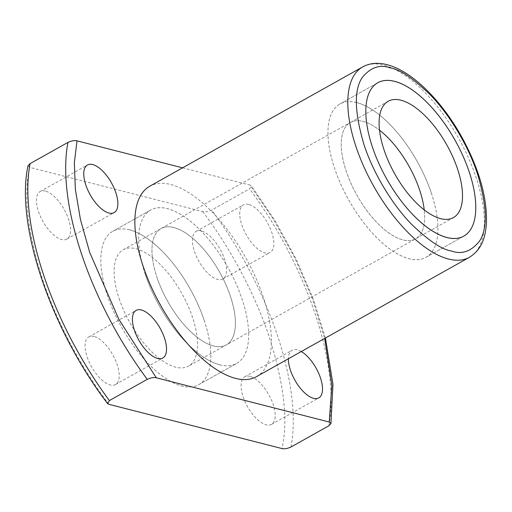<?xml version="1.0" encoding="UTF-8"?>
<svg xmlns="http://www.w3.org/2000/svg" width="512" height="512" viewBox="0 0 512 512"><rect width="100%" height="100%" fill="white"/><g stroke="black" fill="none" stroke-linecap="round" stroke-linejoin="round"><path stroke-width="0.38" stroke-dasharray="2.56 1.92" d="M204.186 320.326A87.923 39.29 60.7 0 0 112.832 231.264A87.923 39.29 60.7 0 0 107.443 295.597A87.923 39.29 60.7 0 0 198.803 384.653A87.923 39.29 60.7 0 0 204.186 320.326M145.299 274.381A87.923 39.29 -119.3 0 1 150.682 210.048A87.923 39.29 -119.3 0 1 242.042 299.104A87.923 39.29 -119.3 0 1 236.659 363.437A87.923 39.29 -119.3 0 1 145.299 274.381M156.979 277.363A66.701 29.805 60.7 0 0 226.278 344.928A66.701 29.805 60.7 0 0 230.362 296.122A66.701 29.805 60.7 0 0 161.062 228.557A66.701 29.805 60.7 0 0 156.979 277.363M119.123 298.579A66.701 29.805 60.7 0 0 188.422 366.144A66.701 29.805 60.7 0 0 192.512 317.338A66.701 29.805 60.7 0 0 123.206 249.779A66.701 29.805 60.7 0 0 119.123 298.579M256.493 376.646A109.139 48.768 60.7 0 0 255.488 277.101A109.139 48.768 60.7 0 0 170.701 184.499A109.139 48.768 60.7 0 0 149.773 186.227M45.389 191.085A27.283 12.192 60.7 0 0 40.154 191.514A27.283 12.192 60.7 0 0 40.41 216.403A27.283 12.192 60.7 0 0 61.606 239.552A27.283 12.192 60.7 0 0 66.835 239.117A27.283 12.192 60.7 0 0 66.586 214.234A27.283 12.192 60.7 0 0 45.389 191.085M94.042 336.493A27.283 12.192 60.7 0 0 88.813 336.928A27.283 12.192 60.7 0 0 89.062 361.811A27.283 12.192 60.7 0 0 110.259 384.966A27.283 12.192 60.7 0 0 115.488 384.531A27.283 12.192 60.7 0 0 115.238 359.642A27.283 12.192 60.7 0 0 94.042 336.493M301.293 351.539A27.283 12.192 60.7 0 0 297.344 349.843A27.283 12.192 60.7 0 0 292.115 350.278A27.283 12.192 60.7 0 0 288.397 358.765M250.022 376.365A27.283 12.192 60.7 0 0 244.794 376.8A27.283 12.192 60.7 0 0 245.05 401.683A27.283 12.192 60.7 0 0 266.246 424.838A27.283 12.192 60.7 0 0 271.475 424.403A27.283 12.192 60.7 0 0 271.219 399.52A27.283 12.192 60.7 0 0 250.022 376.365M248.691 204.435A27.283 12.192 60.7 0 0 243.456 204.864A27.283 12.192 60.7 0 0 243.712 229.754A27.283 12.192 60.7 0 0 264.909 252.902A27.283 12.192 60.7 0 0 270.138 252.474A27.283 12.192 60.7 0 0 269.888 227.584A27.283 12.192 60.7 0 0 248.691 204.435M201.37 230.957A27.283 12.192 60.7 0 0 196.141 231.386A27.283 12.192 60.7 0 0 196.39 256.275A27.283 12.192 60.7 0 0 217.587 279.424A27.283 12.192 60.7 0 0 222.822 278.995A27.283 12.192 60.7 0 0 222.566 254.106A27.283 12.192 60.7 0 0 201.37 230.957M356.819 102.566A87.923 39.29 60.7 0 0 339.962 103.962A87.923 39.29 60.7 0 0 340.774 184.154A87.923 39.29 60.7 0 0 409.075 258.752A87.923 39.29 60.7 0 0 425.933 257.357A87.923 39.29 60.7 0 0 425.114 177.165A87.923 39.29 60.7 0 0 356.819 102.566M219.802 364.832A87.923 39.29 -119.3 0 1 151.501 290.234A87.923 39.29 -119.3 0 1 150.682 210.048A87.923 39.29 -119.3 0 1 167.539 208.653A87.923 39.29 -119.3 0 1 235.84 283.251A87.923 39.29 -119.3 0 1 236.659 363.437A87.923 39.29 -119.3 0 1 219.802 364.832M129.69 229.869A87.923 39.29 60.7 0 0 112.832 231.264A87.923 39.29 60.7 0 0 113.645 311.45A87.923 39.29 60.7 0 0 181.946 386.048A87.923 39.29 60.7 0 0 198.803 384.653A87.923 39.29 60.7 0 0 197.984 304.467A87.923 39.29 60.7 0 0 129.69 229.869M123.206 249.779L161.062 228.557A66.701 29.805 60.7 0 0 161.677 289.395A66.701 29.805 60.7 0 0 213.491 345.984A66.701 29.805 60.7 0 0 226.278 344.928A66.701 29.805 60.7 0 0 225.664 284.096A66.701 29.805 60.7 0 0 173.85 227.501A66.701 29.805 60.7 0 0 161.062 228.557L350.336 122.477A66.701 29.805 60.7 0 1 379.514 130.163A66.701 29.805 60.7 0 0 363.123 121.414A66.701 29.805 60.7 0 0 350.336 122.477A66.701 29.805 60.7 0 0 350.95 183.309A66.701 29.805 60.7 0 0 402.765 239.898A66.701 29.805 60.7 0 0 415.552 238.842A66.701 29.805 60.7 0 0 424.23 209.939A66.701 29.805 60.7 0 1 415.552 238.842L453.408 217.626M182.592 167.84L249.965 185.062L273.184 218.918L294.547 257.363L312.218 298.163L324.672 338.438M28.026 165.709L29.696 167.373L202.643 211.584C205.03 212.192 208.051 211.674 211.712 210.035L249.562 188.819L251.443 185.875L249.965 185.062M108.986 404.339C82.854 370.189 57.344 324.051 42.4 278.97C27.526 232.16 23.296 194.957 29.696 167.373M202.643 211.584C228.774 245.728 254.285 291.866 269.235 336.954C284.102 383.763 288.339 420.96 281.933 448.55M431.315 193.024A87.923 39.29 60.7 0 0 339.962 103.962A87.923 39.29 60.7 0 0 334.573 168.294A87.923 39.29 60.7 0 0 425.933 257.357A87.923 39.29 60.7 0 0 431.315 193.024M388.192 101.261L350.336 122.477A66.701 29.805 60.7 0 0 346.253 171.277A66.701 29.805 60.7 0 0 415.552 238.842L188.422 366.144M362.707 66.886A109.139 48.768 -119.3 0 1 383.635 65.152A109.139 48.768 -119.3 0 1 468.416 157.76A109.139 48.768 -119.3 0 1 469.427 257.299M328.851 425.786A212.224 94.835 60.7 0 0 249.562 188.819M290.995 447.002A212.224 94.835 60.7 0 0 211.712 210.035M112.832 231.264L150.682 210.048L112.832 231.264M198.803 384.653L236.659 363.437L198.803 384.653M40.154 191.514L87.475 164.992M88.813 336.928L136.128 310.406M244.794 376.8L292.115 350.278M196.141 231.386L243.456 204.864M339.962 103.962L377.811 82.746L339.962 103.962M325.427 338.01L313.414 299.36L296.563 260.006L275.603 221.626L251.443 185.875M66.835 239.117L114.157 212.595M115.488 384.531L162.81 358.01M271.475 424.403L318.79 397.882M222.822 278.995L270.138 252.474M425.933 257.357L463.789 236.134L425.933 257.357"/><path stroke-width="0.77" d="M362.707 66.886L149.773 186.227A109.139 48.768 60.7 0 0 150.784 285.773A109.139 48.768 60.7 0 0 235.571 378.381A109.139 48.768 60.7 0 0 256.493 376.646L469.427 257.299A109.139 48.768 -119.3 0 1 448.506 259.034A109.139 48.768 -119.3 0 1 363.718 166.432A109.139 48.768 -119.3 0 1 362.707 66.886C369.862 63.053 377.939 62.31 386.938 64.666C411.341 70.669 440.717 99.622 461.075 135.782C479.008 168.23 487.45 197.632 486.4 224C485.152 237.51 482.272 249.011 469.427 257.299M92.704 164.563A27.283 12.192 60.7 0 0 87.475 164.992A27.283 12.192 60.7 0 0 87.725 189.882A27.283 12.192 60.7 0 0 108.922 213.03A27.283 12.192 60.7 0 0 114.157 212.595A27.283 12.192 60.7 0 0 113.901 187.712A27.283 12.192 60.7 0 0 92.704 164.563M141.363 309.971A27.283 12.192 60.7 0 0 136.128 310.406A27.283 12.192 60.7 0 0 136.384 335.29A27.283 12.192 60.7 0 0 157.581 358.445A27.283 12.192 60.7 0 0 162.81 358.01A27.283 12.192 60.7 0 0 162.56 333.126A27.283 12.192 60.7 0 0 141.363 309.971M288.397 358.765A27.283 12.192 60.7 0 0 313.562 398.317A27.283 12.192 60.7 0 0 318.79 397.882A27.283 12.192 60.7 0 0 319.802 376.051A27.283 12.192 60.7 0 0 301.293 351.539M394.669 81.35A87.923 39.29 60.7 0 0 377.811 82.746A87.923 39.29 60.7 0 0 378.63 162.931A87.923 39.29 60.7 0 0 446.931 237.536A87.923 39.29 60.7 0 0 463.789 236.134A87.923 39.29 60.7 0 0 462.97 155.949A87.923 39.29 60.7 0 0 394.669 81.35M324.672 338.438L331.834 385.338L329.254 422.029L156.301 377.818L118.874 319.373L89.715 252.448L80.461 219.597L75.347 189.299L74.342 162.797L77.018 140.851L182.592 167.84M329.254 422.029L330.925 423.686L328.851 425.786L290.995 447.002C287.347 448.64 284.326 449.158 281.933 448.55L108.986 404.339L107.501 403.526L109.382 400.576L147.238 379.36C150.893 377.722 153.914 377.21 156.301 377.818M77.018 140.851C74.63 140.243 71.61 140.755 67.955 142.394L30.099 163.61L28.026 165.709C15.2 224.493 50.65 328.851 107.507 403.52M424.23 209.939A66.701 29.805 60.7 0 0 379.514 130.163A66.701 29.805 60.7 0 1 419.642 190.035A66.701 29.805 60.7 0 1 424.23 209.939M372.429 147.078A87.923 39.29 -119.3 0 1 377.811 82.746A87.923 39.29 -119.3 0 1 469.171 171.808A87.923 39.29 -119.3 0 1 463.789 236.134A87.923 39.29 -119.3 0 1 372.429 147.078M384.109 150.061A66.701 29.805 60.7 0 0 453.408 217.626A66.701 29.805 60.7 0 0 457.491 168.819A66.701 29.805 60.7 0 0 388.192 101.261A66.701 29.805 60.7 0 0 384.109 150.061M451.437 250.995C441.984 249.702 428.602 240.698 411.283 223.987C394.4 206.829 374.266 175.968 364.09 144.947C354.432 112.365 353.824 89.882 362.266 77.498C370.598 67.347 379.898 64.147 390.163 67.885C399.616 69.184 412.998 78.189 430.317 94.893C447.2 112.058 467.334 142.912 477.51 173.939C487.168 206.522 487.776 229.005 479.334 241.382C471.002 251.533 461.702 254.739 451.437 250.995M67.955 142.394A212.224 94.835 60.7 0 0 147.238 379.36M30.099 163.61A212.224 94.835 60.7 0 0 109.382 400.576M330.925 423.686L332.966 384.314L325.427 338.01"/></g></svg>
